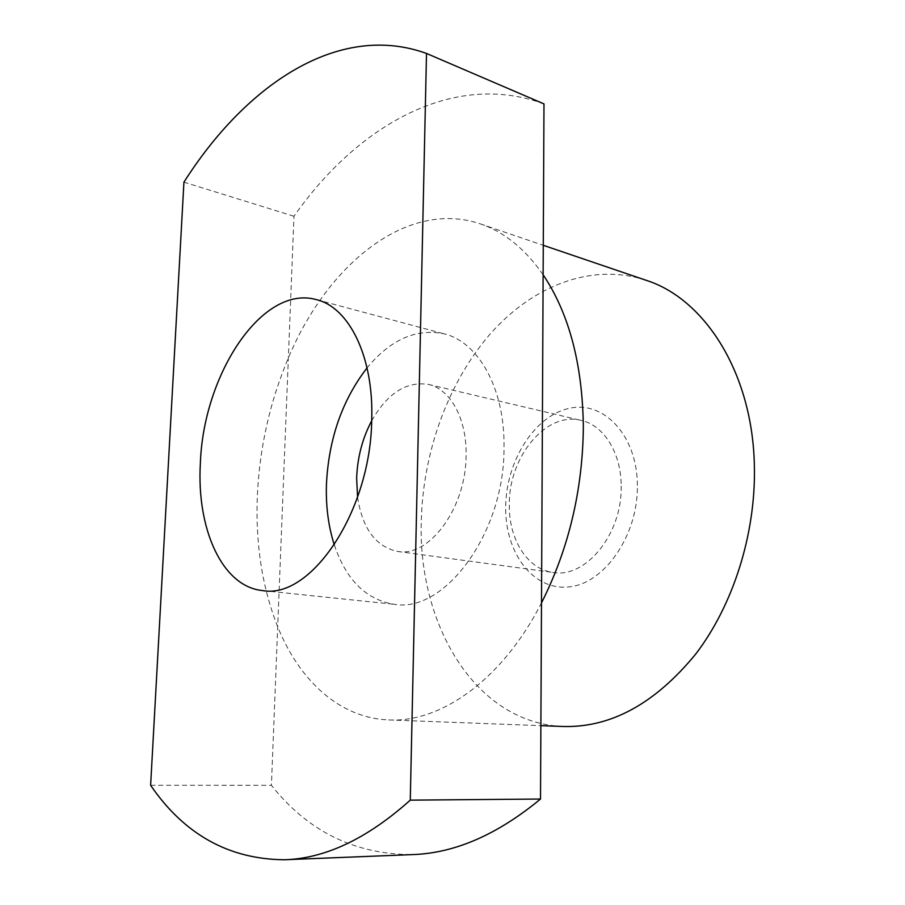 <?xml version="1.0" encoding="UTF-8"?>
<svg xmlns="http://www.w3.org/2000/svg" width="905" height="905" viewBox="0 0 905 905"><rect width="100%" height="100%" fill="white"/><g stroke="black" fill="none" stroke-linecap="round" stroke-linejoin="round"><path stroke-width="0.68" stroke-dasharray="4.53 3.39" d="M357.565 497.207C362.419 528.577 375.733 546.654 397.51 551.428C429.083 557.752 466.279 507.875 466.075 455.294C466.912 418.71 450.271 389.003 428.382 384.41C406.334 381.096 387.442 393.211 371.695 420.78M621.158 486.053C622.448 533.905 585.637 578.646 553.057 572.435C527.174 569.302 508.621 538.928 509.311 504.538C508.667 457.048 546.02 411.096 581.157 420.395C603.703 425.203 621.249 452.749 621.158 486.053M334.318 544.946C346.151 579.981 366.186 599.777 394.422 604.325C444.57 613.251 504.752 532.819 504.017 447.398C505.013 388.777 478.451 342.067 444.4 333.911C416.402 328.074 390.621 339.398 367.045 367.882M645.966 280.233C591.101 262.167 531.959 286.365 489.944 334.262C447.986 382.691 422.997 452.308 421.3 520.794C417.703 623.839 474.921 723.163 563.476 726.5M543.124 274.769C525.126 248.875 504.198 231.918 480.351 223.886C406.526 198.919 327.056 265.097 288.356 358.007C269.95 401.605 259.622 447.409 257.371 495.408C255.346 543.498 262.122 587.288 277.699 626.78C299.317 680.311 339.352 718.05 388.664 719.928C440.543 722.778 502.037 680.289 541.495 602.911M637.403 485.374C637.188 434.909 603.239 399.897 568.611 408.494C533.939 416.368 505.974 461.663 505.691 506.958C504.945 552.299 532.717 590.49 568.351 586.972C603.986 584.223 638.149 535.771 637.403 485.374M543.984 103.905C452.353 70.013 356.525 126.779 293.978 216.272L271.409 785.314C307.904 831.401 354.907 854.501 412.42 854.603M293.978 216.272L183.93 182.177M150.626 785.302L271.409 785.314M397.51 551.428L553.057 572.435M262.654 590.58L394.422 604.325M480.351 223.886L543.272 245.3M388.664 719.928L540.885 725.652M316.422 299.646L444.4 333.911M428.382 384.41L581.157 420.395"/><path stroke-width="1.36" d="M371.695 420.78C362.441 438.292 357.418 457.387 356.649 478.089L357.565 497.207M200.367 463.337C196.464 528.328 221.872 586.734 262.654 590.58C310.528 599.698 370.688 512.038 371.717 419.909C373.878 356.706 349.025 307.304 316.422 299.646C262.065 284.125 203.252 374.874 200.367 463.337M367.045 367.882C342.192 400.146 328.662 438.97 326.445 484.379C325.743 506.2 328.368 526.393 334.318 544.946M540.885 725.652L563.476 726.5C611.158 727.665 655.277 703.468 695.843 653.896C733.378 604.721 755.913 533.531 754.374 466.211C752.768 372.849 704.554 298.661 645.966 280.233L543.272 245.3M583.352 426.549C582.447 363.991 569.041 313.39 543.124 274.769L541.495 602.911C568.815 548.622 582.763 489.831 583.352 426.549M541.495 602.911L540.511 799.036L410.27 800.144L426.504 53.452L543.984 103.905L543.124 274.769M426.504 53.452C337.746 21.358 245.04 85.862 183.93 182.177L150.626 785.302C184.292 834.478 228.886 859.286 284.43 859.75C325.234 858.562 367.181 838.686 410.27 800.144M284.43 859.75L412.42 854.603C454.582 853.268 497.275 834.749 540.511 799.036"/></g></svg>
